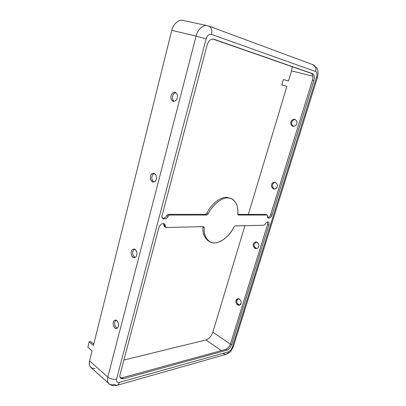 <?xml version="1.0" encoding="UTF-8"?>
<svg xmlns="http://www.w3.org/2000/svg" width="406" height="406" viewBox="0 0 406 406"><rect width="100%" height="100%" fill="white"/><g stroke="black" fill="none" stroke-linecap="round" stroke-linejoin="round"><path stroke-width="0.61" d="M163.105 223.533C161.136 223.828 159.725 225.208 158.868 227.67C159.725 225.208 161.136 223.828 163.105 223.533C164.572 223.64 165.308 224.599 165.328 226.406L164.156 223.787L163.105 223.533M267.777 221.899C266.757 222.016 265.844 222.828 265.042 224.325C265.844 222.828 266.757 222.016 267.777 221.899C268.955 222.097 269.3 223.178 268.813 225.152C269.254 223.605 269.071 222.554 268.275 222.001L267.777 221.899M231.623 198.793L226.746 197.357L231.623 198.793C236.328 201.503 238.378 206.588 237.769 214.063C238.86 205.482 234.46 197.793 228.06 197.971L226.746 197.357C220.631 196.661 211.1 204.177 206.827 213.353L208.131 214.013C212.419 204.817 221.955 197.28 228.06 197.971C221.955 197.28 212.419 204.817 208.131 214.013L206.857 215.038L169.505 215.048L168.059 216.185C166.891 220.453 160.238 219.24 162.202 215.053L207.167 44.888C208.648 40.59 210.887 38.702 213.871 39.225L312.625 73.679C314.335 74.694 314.757 76.947 313.879 80.439L271.969 215.018C271.507 218.357 266.6 219.443 267.64 215.946L267.153 215.023L238.352 215.028L237.769 214.063L238.352 215.028L267.153 215.023L268.402 218.235C270.163 218.134 271.35 217.058 271.969 215.018L313.879 80.439C314.757 76.947 314.335 74.694 312.625 73.679L213.531 39.123C210.628 38.91 208.506 40.833 207.167 44.888L162.202 215.053C161.705 216.515 162.05 217.794 163.237 218.895C165.516 219.204 167.12 218.296 168.059 216.185L169.505 215.048L206.857 215.038L208.131 214.013L206.827 213.353C211.1 204.177 220.631 196.661 226.746 197.357L230.953 198.519M117.207 328.185C114.944 326.343 114.147 324.308 114.822 322.085L115.994 320.172L114.822 322.085C114.147 324.308 114.944 326.343 117.207 328.185M118.354 326.297C119.125 325.099 117.902 319.761 115.284 320.116C114.142 320.537 113.487 321.283 113.32 322.354C112.548 323.546 113.787 328.901 116.41 328.515C117.537 328.099 118.182 327.358 118.354 326.297C118.024 328.155 116.867 328.733 114.873 328.033C113.264 325.886 112.746 323.993 113.32 322.354C113.634 320.507 114.786 319.918 116.781 320.583C118.41 322.729 118.933 324.633 118.354 326.297M135.041 257.44C132.894 255.628 132.163 253.659 132.853 251.542L134.559 249.127L132.853 251.542C132.163 253.659 132.894 255.628 135.041 257.44M136.715 255.044C137.401 253.796 136.538 248.985 133.863 249.015C132.386 249.441 131.549 250.314 131.351 251.634C130.671 252.882 131.544 257.714 134.234 257.653C135.685 257.221 136.512 256.353 136.715 255.044C136.365 257.003 135.132 257.754 133.006 257.292C131.29 255.288 130.742 253.405 131.351 251.634C131.686 249.69 132.914 248.929 135.041 249.355C136.776 251.355 137.335 253.253 136.715 255.044M153.94 182.02C152.017 180.218 151.392 178.335 152.072 176.366C152.27 175.113 153.067 174.118 154.468 173.392C153.067 174.118 152.27 175.113 152.072 176.366C151.392 178.335 152.017 180.218 153.94 182.02M156.3 179.061C157.056 176.62 156.214 174.666 153.767 173.205C151.885 173.595 150.819 174.616 150.57 176.265C149.814 178.716 150.672 180.665 153.138 182.106C154.99 181.705 156.041 180.69 156.3 179.061C155.924 181.132 154.605 182.071 152.336 181.883C150.509 180.046 149.921 178.173 150.57 176.265C150.925 174.21 152.24 173.26 154.508 173.413C156.361 175.245 156.96 177.128 156.3 179.061M239.621 305.16C237.236 303.921 236.373 302.318 237.033 300.344L238.408 298.659L237.033 300.344C236.373 302.318 237.236 303.921 239.621 305.16M240.966 303.49C241.616 301.216 240.621 299.608 237.987 298.669L236.079 300.511C235.429 302.8 236.434 304.404 239.083 305.322L240.966 303.49C240.651 304.977 239.525 305.479 237.591 304.987C236.028 303.328 235.521 301.836 236.079 300.511C236.383 299.029 237.505 298.527 239.438 298.994C241.017 300.653 241.529 302.15 240.966 303.49M256.744 248.614C254.496 247.325 253.714 245.757 254.389 243.92L256.267 241.905L254.389 243.92C253.714 245.757 254.496 247.325 256.744 248.614M258.592 246.615C259.287 244.513 258.373 242.935 255.856 241.88C254.44 242.23 253.638 242.93 253.451 243.976C252.755 246.092 253.679 247.665 256.216 248.705C257.602 248.345 258.394 247.65 258.592 246.615C258.257 248.167 257.074 248.776 255.039 248.436C253.395 246.868 252.867 245.386 253.451 243.976C253.77 242.433 254.948 241.819 256.983 242.138C258.642 243.701 259.18 245.194 258.592 246.615M274.659 189.12C272.644 187.77 271.974 186.258 272.649 184.583C272.847 183.502 273.685 182.715 275.156 182.228C273.685 182.715 272.847 183.502 272.649 184.583C271.974 186.258 272.644 187.77 274.659 189.12M277.131 186.775C277.846 184.867 277.044 183.324 274.74 182.152C272.964 182.436 271.954 183.228 271.721 184.517C271.01 186.44 271.817 187.978 274.146 189.135C275.897 188.841 276.892 188.054 277.131 186.775C276.78 188.394 275.537 189.12 273.395 188.952C271.665 187.491 271.106 186.014 271.721 184.517C272.056 182.908 273.299 182.177 275.441 182.324C277.191 183.781 277.755 185.263 277.131 186.775M293.452 126.423C291.762 125.033 291.239 123.591 291.873 122.099C292.127 120.724 293.213 119.826 295.126 119.405C293.213 119.826 292.127 120.724 291.873 122.099C291.239 123.591 291.762 125.033 293.452 126.423M296.669 123.734C297.365 122.023 296.705 120.531 294.695 119.262C292.518 119.42 291.275 120.298 290.96 121.901C290.265 123.622 290.935 125.109 292.97 126.367C295.116 126.195 296.35 125.312 296.669 123.734C296.299 125.429 294.984 126.281 292.726 126.302C290.899 124.957 290.31 123.49 290.96 121.901C291.315 120.217 292.624 119.354 294.883 119.313C296.725 120.653 297.324 122.125 296.669 123.734M174.042 101.429C172.438 99.653 171.951 97.876 172.591 96.09C172.844 94.456 173.92 93.263 175.818 92.507C173.92 93.263 172.844 94.456 172.591 96.09C171.951 97.876 172.438 99.653 174.042 101.429M177.229 97.851C177.98 95.628 177.275 93.745 175.113 92.208C172.773 92.517 171.433 93.7 171.099 95.765C170.347 97.998 171.068 99.876 173.25 101.398C175.559 101.084 176.884 99.901 177.229 97.851C176.828 100.049 175.417 101.206 172.986 101.322C171.033 99.678 170.398 97.826 171.099 95.765C171.479 93.593 172.885 92.426 175.311 92.269C177.295 93.898 177.935 95.76 177.229 97.851M267.549 221.925L267.569 224.559L268.813 225.152L231.567 344.76C230.512 347.541 228.954 349.348 226.893 350.185L123.454 378.722C120.633 379.179 119.501 377.793 120.049 374.576L158.868 227.67L120.049 374.576C119.618 376.169 119.836 377.418 120.699 378.316L123.454 378.722L122.313 377.732L225.777 349.414C227.842 348.581 229.395 346.775 230.451 343.999L267.569 224.559L267.549 221.925M163.425 223.554L164.019 225.675L165.328 226.406L166.176 227.502L203.568 226.644L204.264 227.639C203.548 234.587 206.943 243.346 215.002 242.93C223.082 242.362 230.907 233.435 233.963 226.903L235.12 225.924L263.986 225.264L265.042 224.325L263.986 225.264L235.12 225.924L233.963 226.903C230.628 235.125 218.129 246.65 209.973 241.864C205.512 238.449 203.609 233.709 204.264 227.639L203.568 226.644L166.176 227.502L165.77 227.406L165.328 226.406L164.019 225.675L163.425 223.554M281.754 84.961L286.885 86.366L248.32 214.419L286.885 86.366L282.672 85.235L286.88 86.387L281.754 84.961L282.672 85.235L281.754 84.961L283.363 79.581L281.754 84.961M244.925 225.7L212.845 332.209L230.405 344.136L212.845 332.209L244.925 225.7M312.909 76.226L291.554 70.867L288.519 80.951L283.363 79.581L288.519 80.951L291.554 70.867L292.183 66.696L291.554 70.867L312.909 76.226M94.989 368.511C90.487 368.521 88.691 365.973 89.599 360.868L92.081 350.88L87.853 347.211L89.183 341.806L90.675 341.507L93.761 344.131L90.675 341.507L89.183 341.806L87.853 347.211L92.081 350.88L89.599 360.868L107.803 377.078L196.093 36.048L171.774 30.359L93.436 345.44L89.183 341.806L93.436 345.44L171.774 30.359C172.981 23.847 179.655 18.559 183.822 20.681M123.891 360.026L205.984 339.949C209.07 338.802 211.353 336.224 212.845 332.209C211.353 336.224 209.07 338.802 205.984 339.949L221.295 350.642L205.984 339.949L123.891 360.026M162.649 218.403C164.679 218.129 166.039 217.154 166.734 215.469L168.18 214.343L205.548 214.378L206.827 213.353L205.548 214.378L206.857 215.038L205.548 214.378L168.18 214.343L169.505 215.048L168.18 214.343L166.734 215.469L168.059 216.185L166.734 215.469C166.039 217.154 164.679 218.129 162.649 218.403M267.341 215.058L265.894 214.439L237.774 214.409L266.229 214.591M267.874 217.728C269.386 217.017 270.33 215.921 270.716 214.444L312.473 80.084C313.346 76.592 312.924 74.339 311.204 73.324L212.83 39.042L311.204 73.324C312.924 74.339 313.346 76.592 312.473 80.084L313.879 80.439L312.473 80.084L270.716 214.444L271.969 215.018L270.716 214.444C270.33 215.921 269.386 217.017 267.874 217.728M120.212 377.717L122.313 377.732L120.212 377.717M209.349 241.489C204.411 238.226 202.284 233.384 202.97 226.959L202.959 226.66L204.264 227.639L202.97 226.959C202.325 233.019 204.233 237.754 208.699 241.174L209.973 241.864M164.866 226.771L164.019 225.675L164.46 226.675L165.77 227.406M207.476 25.679L208.801 26.06C211.445 27.486 212.353 30.262 211.511 34.393C212.353 30.262 211.445 27.486 208.801 26.06L207.476 25.679C203.294 24.319 197.362 29.871 196.093 36.048C197.362 29.871 203.294 24.319 207.476 25.679L182.964 20.432C178.747 19.082 172.92 24.401 171.774 30.359L196.093 36.048L206.101 38.93C207.293 35.464 209.1 33.952 211.511 34.393L315.645 71.547L211.511 34.393C209.1 33.952 207.293 35.464 206.101 38.93L116.573 379.092C116.136 381.665 117.06 382.767 119.339 382.386L228.482 351.814C230.116 351.144 231.354 349.703 232.196 347.49L316.619 76.962C317.325 74.171 317 72.364 315.645 71.547C316.411 68.304 315.579 66.056 313.138 64.803C315.579 66.056 316.411 68.304 315.645 71.547C317 72.364 317.325 74.171 316.619 76.962L317.482 77.338L316.619 76.962L232.196 347.49L233.359 346.541L232.196 347.49C231.354 349.703 230.116 351.144 228.482 351.814C228.081 353.129 227.279 353.971 226.071 354.352L223.401 353.748M231.567 344.76L268.813 225.152L267.569 224.559L230.451 343.999L231.567 344.76L230.451 343.999C229.395 346.775 227.842 348.581 225.777 349.414L226.893 350.185C228.954 349.348 230.512 347.541 231.567 344.76M123.454 378.722L226.893 350.185L225.777 349.414L122.313 377.732L123.454 378.722M213.18 39.062L213.871 39.225M265.894 214.439L267.153 215.023L265.894 214.439M237.941 214.83L238.352 215.028L237.941 214.83M312.706 64.671L316.827 67.903C317.33 68.365 317.771 70.131 318.147 73.202L317.482 77.328M116.872 385.355L226.071 354.352C227.279 353.971 228.081 353.129 228.482 351.814L119.339 382.386C118.933 383.964 118.11 384.954 116.872 385.355L114.142 384.462C112.112 385.066 110.386 384.807 108.96 383.69C107.453 382.076 107.067 379.874 107.803 377.078L89.599 360.868C88.904 363.593 89.33 365.77 90.868 367.4L108.96 383.69C111.264 385.583 113.898 386.142 116.872 385.355C118.11 384.954 118.933 383.964 119.339 382.386C117.06 382.767 116.136 381.665 116.573 379.092C113.335 379.686 110.412 379.011 107.803 377.078C107.067 379.874 107.453 382.076 108.96 383.69M196.093 36.048L107.803 377.078C110.412 379.011 113.335 379.686 116.573 379.092L206.101 38.93L196.093 36.048M208.801 26.06L313.138 64.803M317.482 77.338L233.359 346.541L231.253 350.606C230.004 351.88 230.156 352.591 226.294 354.291"/></g></svg>

